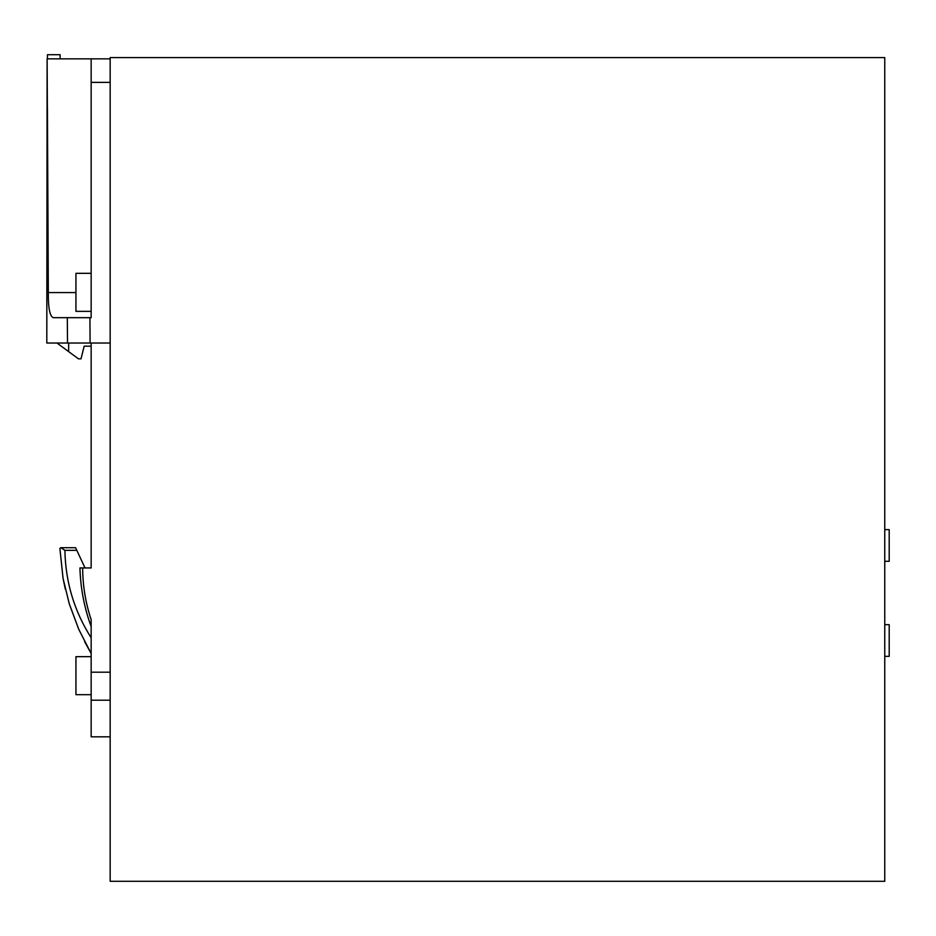 <?xml version="1.0" encoding="UTF-8"?>
<svg xmlns="http://www.w3.org/2000/svg" width="936" height="936" viewBox="0 0 936 936"><rect width="100%" height="100%" fill="white"/><g stroke="black" fill="none" stroke-linecap="round" stroke-linejoin="round"><path stroke-width="1.4" d="M110.167 881.291L110.167 57.576L884.766 57.576L884.766 881.291L110.167 881.291M884.766 561.308L889.2 561.308L889.2 529.624L884.766 529.624M884.766 656.347L889.2 656.347L889.2 624.675L884.766 624.675M47.432 58.851L47.432 54.709L60.103 54.709L60.103 58.851M91.155 346.18L84.181 346.18L81.011 358.851L78.484 358.851L56.944 343.021M91.155 637.79C74.225 611.091 65.473 581.935 64.9 550.333L76.811 550.333L85.024 567.941L91.155 567.941L91.155 343.021L67.509 343.021L67.31 317.678L89.926 317.678L90.09 343.021L68.656 343.021L68.656 351.632M110.167 736.819L91.155 736.819L91.155 619.667C85.574 602.878 82.742 585.644 82.649 567.941L79.934 567.941C80.519 588.112 84.263 607.663 91.155 626.617M91.155 656.662L75.945 656.662L75.945 694.688L91.155 694.688M63.051 578.343L69.264 603.814L78.764 629.32L91.155 653.55L84.614 641.605M110.167 82.38L91.155 82.38L91.155 317.678L53.305 317.678C49.83 316.368 48.169 308.002 48.321 292.582L47.116 58.851L46.8 343.021L68.656 343.021M91.155 567.941L82.649 567.941M67.31 317.678L89.926 317.678M110.167 58.851L47.116 58.851M91.155 82.38L91.155 58.851M91.155 273.324L75.945 273.324L75.945 311.349L91.155 311.349M47.432 109.032L48.321 292.582L75.945 292.582M65.321 589.189L63.051 578.343L59.881 548.344L60.84 547.689L75.582 547.689L76.811 550.333M75.582 547.689L60.84 547.689L64.9 550.333M110.167 672.188L91.155 672.188M110.167 700.21L91.155 700.21M110.167 343.021L91.155 343.021"/></g></svg>
